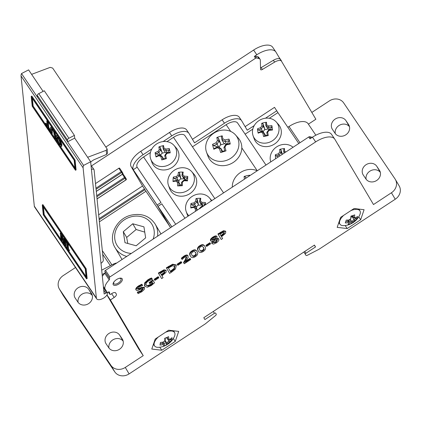 <?xml version="1.0" encoding="UTF-8"?>
<svg xmlns="http://www.w3.org/2000/svg" width="421" height="421" viewBox="0 0 421 421"><rect width="100%" height="100%" fill="white"/><g stroke="black" fill="none" stroke-linecap="round" stroke-linejoin="round"><path stroke-width="0.63" d="M98.672 214.789L142.545 185.993L145.95 191.271L99.393 221.83M145.95 191.271L169.879 226.514M111.923 264.846L102.324 250.642M142.545 185.993L131.12 166.605A16.103 7.489 -34 0 1 140.767 151.307L169.474 132.468A16.103 7.489 -34 0 1 186.624 129.921L188.929 133.331A16.103 7.489 -34 0 1 189.045 133.51L194.544 142.845L224.451 123.221A16.103 7.489 -34 0 1 241.601 120.669A16.103 7.489 -34 0 1 241.717 120.853L247.216 130.189L254.221 125.595M192.455 139.298L222.146 119.811A16.103 7.489 -34 0 1 239.296 117.259L241.601 120.669M245.122 126.637L274.518 107.35L277.923 112.628L269.303 118.285M287.827 127.289L289.006 126.516A17.892 8.325 -34 0 1 308.061 123.685L315.85 135.209M308.382 124.158L315.866 119.248L281.291 60.882A7.157 3.331 146 0 0 274.613 62.119L262.399 69.449A1.789 0.831 -34 0 1 260.625 69.654A1.789 0.831 -34 0 1 260.552 69.418L260.315 60.156A6.799 3.163 146 0 0 260.046 59.25A6.799 3.163 146 0 0 258.878 58.524L256.5 57.972L255.263 56.13A1.074 0.5 -34 0 0 254.3 56.419L255.542 58.256A1.074 0.5 -34 0 1 256.5 57.972M91.473 165.932L255.542 58.256M95.493 183.588L118.833 168.268A0.716 0.332 -34 0 1 119.596 168.158A0.716 0.332 -34 0 1 119.601 168.163L121.89 171.558M122.885 173.847A0.716 0.332 -34 0 1 122.99 173.92A0.716 0.332 -34 0 1 122.995 173.926L125.295 177.33A0.716 0.332 146 0 0 124.532 177.446L125.99 179.835A0.716 0.631 -30.5 0 0 126.247 178.946L126.247 178.946A0.716 0.631 -30.5 0 0 126.232 178.92L125.337 177.399M171.847 226.824L158.001 206.332A16.103 7.489 146 0 0 158.159 206.627L170.558 227.672M224.288 232.534L224.188 233.75L221.188 236.139L220.004 234.134L223.135 232.345L224.319 232.571M220.862 235.592L223.835 233.223L224.188 233.75M223.835 233.223L223.988 232.087M225.782 231.639L223.825 231.255L218.273 234.465L217.92 233.944L221.235 239.496L222.625 238.581L221.525 236.707L225.524 233.36L225.782 231.639L225.388 231.055L225.703 231.524M218.273 234.465L221.235 239.496M217.92 233.944L223.472 230.734L225.43 231.113M206.616 246.464L205.901 245.327L206.616 246.464L210.579 243.864L210.216 243.249L206.258 245.848M205.901 245.327L209.863 242.728L210.216 243.249M204.143 249.348L202.911 250.895L201.022 251.379L199.775 250.1L199.238 248.327L200.485 246.774L202.327 246.29L203.617 247.574L204.143 249.348L203.232 247.006M199.838 250.211L200.67 250.858L202.559 250.369L203.79 248.827M200.022 250.49L199.775 250.1M203.411 247.253L203.617 247.574M197.996 250.511L198.349 251.032C199.349 252.81 200.98 252.953 203.243 251.453C205.511 250 206.106 248.401 205.038 246.638C204.043 244.869 202.417 244.727 200.154 246.217C197.875 247.664 197.275 249.269 198.349 251.032L197.996 250.511C196.923 248.748 197.523 247.138 199.801 245.69C202.064 244.206 203.69 244.343 204.685 246.111M205.038 246.638L204.538 245.88M196.291 254.505L195.06 256.047L193.171 256.536L191.923 255.252L191.381 253.484L192.634 251.926L194.476 251.442L195.76 252.726L196.291 254.505L195.381 252.158M191.987 255.363L192.818 256.01L194.702 255.521L195.933 253.979M192.165 255.647L191.923 255.252M195.56 252.405L195.76 252.726M190.139 255.663L190.497 256.189C191.492 257.968 193.123 258.105 195.386 256.605C197.654 255.158 198.254 253.553 197.186 251.795C196.191 250.027 194.565 249.885 192.302 251.369C190.024 252.821 189.424 254.426 190.497 256.189L190.139 255.663C189.066 253.9 189.671 252.295 191.95 250.848C194.207 249.358 195.833 249.5 196.833 251.269M197.186 251.795L196.686 251.037M177.83 265.356L177.115 264.22L177.83 265.356L181.793 262.757L181.43 262.141L177.473 264.741M177.115 264.22L181.077 261.62L181.43 262.141M174.804 266.214L174.415 268.956L170.658 271.887L168.379 268.014L172.384 265.809L174.868 266.298M170.337 271.34L174.062 268.435L174.415 268.956M174.062 268.435L174.573 265.872M172.021 271.798L175.489 268.961L176.315 265.341L173.015 264.725L166.648 268.351L169.61 273.376L172.021 271.798M166.648 268.351L169.61 273.376M166.29 267.824L172.657 264.199L176.031 264.925M164.727 271.624L164.622 272.84L161.622 275.229L160.438 273.224L163.574 271.434L164.753 271.666M161.301 274.681L164.269 272.319L164.622 272.84M164.269 272.319L164.422 271.182M166.216 270.735L164.264 270.35L158.706 273.561L158.354 273.034L161.669 278.586L163.064 277.676L161.959 275.802L165.958 272.45L166.216 270.735L165.827 270.15L166.137 270.619M158.706 273.561L161.669 278.586M158.354 273.034L163.906 269.824L165.863 270.208M144.577 285.922L144.65 282.859L147.86 279.797L149.887 278.66L150.239 279.186L148.213 280.323L145.008 283.38L144.84 286.327L144.487 285.801M144.403 285.67L144.761 286.196L147.282 287.259L151.281 285.543L154.502 282.828L153.207 280.633L149.408 283.128L149.755 283.712L152.181 282.123L152.944 283.422L150.886 284.996L148.055 286.117L146.198 285.222C145.566 283.875 146.297 282.465 148.392 281.007L152.37 279.312L151.897 278.507L150.239 279.186M149.887 278.66L151.539 277.981L151.897 278.507M145.845 284.696L148.055 286.117M147.697 285.591L150.534 284.475L152.591 282.896L152.944 283.422M152.591 282.896L152.149 282.144M149.408 283.128L149.755 283.712M149.055 282.602L152.855 280.107L153.207 280.633M138.125 293.621L137.278 292.258L138.125 293.621L141.793 291.758L144.256 289.511L144.577 287.817L144.187 287.243L144.508 287.722M137.278 292.258L137.63 292.784M137.378 292.19L140.993 290.722L142.835 288.353M135.93 289.774L135.857 289.669C135.483 288.685 136.378 287.432 138.53 285.922L141.835 284.207L142.187 284.728L138.883 286.448C136.73 287.959 135.841 289.211 136.215 290.195L137.425 290.658L141.445 288.953L143.187 288.874L141.351 291.248L137.735 292.716M144.577 287.817L141.751 287.917L139.451 289.059L137.625 289.174L139.319 286.964L142.661 285.527L142.187 284.728M137.267 288.648L139.093 288.532L141.398 287.39L144.219 287.296M154.907 280.402L154.191 279.265L154.907 280.402L158.864 277.802L158.506 277.192L154.544 279.791M154.191 279.265L158.154 276.665L158.506 277.192M184.298 263.735L183.524 262.499L184.298 263.735L190.755 259.499L190.408 258.915L185.272 262.288L188.161 257.394L187.719 255.452L188.034 255.926M183.524 262.499L185.34 259.631L186.35 256.478M188.108 256.031C187.529 255.189 186.214 255.41 184.177 256.699L181.672 258.762L181.319 258.236L182.093 259.478L184.419 257.347L185.819 256.71L186.708 257.005L185.693 260.152L183.877 263.025M181.672 258.762L182.093 259.478M181.319 258.236L183.819 256.173C185.861 254.884 187.171 254.663 187.755 255.505M186.156 260.952L190.055 258.394L190.408 258.915M215.715 237.697L215.299 239.438L213.642 240.096L212.205 240.017L213.505 238.128L215.731 237.723M211.852 239.496L213.284 239.57L214.947 238.917L215.299 239.438M214.947 238.917L215.394 237.223M213.284 239.57L213.642 240.096M217.373 240.059L216.036 242.37L213.41 242.638L213.968 240.775L215.689 240.081L217.404 240.096M213.052 242.112L215.684 241.843L217.073 239.612M211.731 243.185L212.047 241.38M211.668 243.091L212.021 243.617L213.552 244.096L216.315 242.88C218.378 241.422 219.22 240.17 218.831 239.128L216.236 239.091L217.12 236.839C216.547 236.102 215.247 236.365 213.221 237.628C211.289 238.981 210.495 240.112 210.842 241.023L213.031 241.159L212.052 243.664L211.7 243.138M210.547 240.58L210.489 240.496C210.142 239.586 210.937 238.454 212.863 237.102C214.894 235.839 216.194 235.581 216.762 236.318L217.062 236.76M217.12 236.839L216.762 236.318M216.868 238.254L218.446 238.549L218.762 239.028M218.831 239.128L218.446 238.549M63.392 295.805L59.587 289.343A10.736 9.499 149.5 0 1 59.308 288.901L63.118 295.368A10.736 9.499 -30.5 0 0 63.392 295.805L114.812 371.911A10.736 9.499 -30.5 0 0 129.1 373.895L205.353 323.849L215.463 315.618A1.789 0.831 146 0 0 216.22 314.145L215.62 313.129A1.074 0.5 146 0 0 215.615 313.119A1.074 0.5 146 0 0 214.473 313.287L204.901 319.565L203.801 317.697L314.445 245.085L315.545 246.953L305.972 253.231A1.074 0.5 146 0 0 305.33 254.252L305.93 255.268A1.789 0.831 146 0 0 305.946 255.289A1.789 0.831 146 0 0 307.514 255.205L318.986 249.274L395.24 199.228A10.736 9.499 -30.5 0 0 399.166 185.903L395.356 179.441A10.736 9.499 149.5 0 1 391.43 192.765L373.49 204.543L334.848 139.277A17.892 8.325 -34 0 0 334.721 139.072L331.527 134.352A17.892 8.325 146 0 0 312.471 137.183L315.661 141.909A17.892 8.325 -34 0 1 334.721 139.072M315.661 141.909L109.907 276.944L105.476 270.387A1.074 0.5 146 0 0 104.834 271.403L105.255 272.124L104.808 273.313A14.851 6.91 146 0 0 102.324 276.318M104.834 271.403L109.265 277.965A1.074 0.5 -34 0 1 109.907 276.944M109.265 277.965L109.686 278.681L109.239 279.876A14.851 6.91 146 0 0 104.924 288.895L106.376 291.016L106.597 292.363L108.934 291.942A1.074 0.5 -34 0 1 109.418 292.053A1.074 0.5 -34 0 1 109.455 292.153L109.802 294.284A1.074 0.5 146 0 0 109.807 294.295A1.074 0.5 146 0 0 110.955 294.126L111.881 293.516A3.579 1.663 -34 0 1 115.691 292.953A3.579 1.663 -34 0 1 115.717 292.99L116.343 294.053A3.579 1.663 -34 0 1 114.196 297.452L110.402 299.947L143.235 355.661L125.29 367.433A10.736 9.499 149.5 0 1 111.002 365.449L114.812 371.911M116.459 279.618A5.368 2.494 -34 0 1 122.174 278.765A5.368 2.494 -34 0 1 119.127 283.843A5.368 2.494 -34 0 1 113.281 284.775A5.368 2.494 -34 0 1 116.459 279.618M161.806 350.235L151.781 349.051L155.212 339.042L168.668 330.206L178.693 331.39L175.262 341.405L161.806 350.235L159.77 347.22M347.209 228.556L337.179 227.372L340.61 217.362L354.066 208.527L364.091 209.711L360.665 219.725L347.209 228.556L345.167 225.54M360.665 219.725L358.718 216.841M175.262 341.405L173.32 338.521M314.334 245.159L315.545 246.953M59.308 288.901A10.736 9.499 149.5 0 1 63.239 275.581L75.501 267.53M105.95 146.961L253.61 50.052L256.799 54.777A17.892 8.325 -34 0 1 275.855 51.946A17.892 8.325 -34 0 1 275.981 52.146L280.049 59.045A7.157 3.331 146 0 0 273.371 60.282L261.157 67.613A1.789 0.831 -34 0 1 260.515 67.918M275.855 51.946L272.666 47.22A17.892 8.325 146 0 0 253.61 50.052M311.84 112.418L329.375 100.914A10.736 9.499 149.5 0 1 343.668 102.898L395.082 179.004A10.736 9.499 149.5 0 1 395.356 179.441M123.185 341.199A8.052 7.125 -30.5 0 0 113.702 339.4A8.052 7.125 -30.5 0 0 108.976 348.056M92.336 295.531A8.052 7.125 -30.5 0 0 82.853 293.732A8.052 7.125 -30.5 0 0 78.127 302.394M310.772 138.299L309.693 136.699A1.074 0.5 146 0 0 308.73 136.988L309.972 138.825L312.471 137.183M256.799 54.777L254.3 56.419M308.73 136.988L105.476 270.387M106.929 295.01L138.804 349.098L143.235 355.661M107.876 292.132L107.097 292.642M309.693 136.699L312.072 137.257A6.799 3.163 -34 0 1 312.277 137.309M105.255 272.124L109.686 278.681M260.046 59.25L258.804 57.414A6.799 3.163 146 0 0 257.641 56.688L255.263 56.13M280.049 59.045L281.291 60.882M337.716 144.14L339.105 146.203M278.849 57.009L281.486 60.908M349.498 126.753A8.052 7.125 -30.5 0 0 340.015 124.953A8.052 7.125 -30.5 0 0 335.29 133.61M380.352 172.415A8.052 7.125 -30.5 0 0 370.869 170.616A8.052 7.125 -30.5 0 0 366.144 179.278M59.587 289.343L111.002 365.449M332.432 129.4A8.052 7.125 149.5 0 1 332.227 129.068A8.052 7.125 149.5 0 1 335.358 118.959A8.052 7.125 149.5 0 1 345.888 120.564L348.551 124.5A8.052 7.125 149.5 0 1 348.756 124.832A8.052 7.125 149.5 0 1 345.625 134.941A8.052 7.125 149.5 0 1 335.095 133.336L332.432 129.4M379.4 170.168A8.052 7.125 149.5 0 1 379.605 170.494A8.052 7.125 149.5 0 1 376.474 180.604A8.052 7.125 149.5 0 1 365.944 178.999L363.286 175.062A8.052 7.125 149.5 0 1 363.076 174.731A8.052 7.125 149.5 0 1 366.207 164.622A8.052 7.125 149.5 0 1 376.742 166.232L379.795 170.837M169.8 226.572L157.27 205.311A16.103 7.489 -34 0 1 157.117 205.016L133.268 169.721A16.103 7.489 -34 0 1 143.072 154.723L151.87 148.95M161.796 203.843L175.72 224.282M157.117 205.016L160.99 202.475L137.141 167.179A10.736 4.994 -34 0 1 143.577 156.98L150.444 152.47M163.101 141.572L171.779 135.878A16.103 7.489 -34 0 1 188.929 133.331M161.875 203.785L158.001 206.332M184.987 135.778A10.736 4.994 -34 0 0 184.914 135.657A10.736 4.994 -34 0 0 173.478 137.357L166.953 141.64M192.45 146.813L226.145 124.695A10.736 4.994 -34 0 1 237.581 122.995A10.736 4.994 -34 0 1 237.66 123.116M102.703 254.331L110.355 265.662M121.937 171.636L122.832 173.157A0.716 0.631 149.5 0 1 122.853 173.184L122.853 173.184A0.716 0.631 149.5 0 1 122.59 174.073L122.574 174.084M121.906 171.573A0.716 0.332 146 0 0 121.901 171.568L121.901 171.568A0.716 0.332 146 0 0 121.137 171.679L121.658 172.494A0.716 0.631 -30.5 0 0 121.922 171.605L121.922 171.605A0.716 0.631 -30.5 0 0 121.906 171.573M97.051 198.859A0.716 0.716 0 0 0 97.319 198.749L126.026 179.909A0.716 0.716 0 0 0 126.247 178.946L125.321 177.367A0.716 0.716 0 0 0 125.295 177.33A0.716 0.332 146 0 1 125.3 177.341A0.716 0.631 149.5 0 1 125.321 177.367L125.321 177.367A0.716 0.631 149.5 0 1 125.058 178.257L96.841 196.775M125.99 179.835L97.283 198.675A0.716 0.631 149.5 0 1 97.041 198.786M252.795 129.115L245.122 134.152M277.923 112.628L298.789 143.514M137.141 167.179L133.268 169.721M265.451 118.222L276.823 110.76M103.371 286.596L104.924 288.895M104.808 273.313L109.239 279.876M103.492 287.769L106.597 292.363M109.807 294.295L108.297 292.058L109.802 294.284M106.992 294.9L110.402 299.947M88.726 289.348L91.383 293.284A8.052 7.125 149.5 0 1 91.589 293.611A8.052 7.125 149.5 0 1 88.457 303.72A8.052 7.125 149.5 0 1 77.927 302.115L75.27 298.179A8.052 7.125 149.5 0 1 75.059 297.852A8.052 7.125 149.5 0 1 78.19 287.738A8.052 7.125 149.5 0 1 88.726 289.348L92.315 295.437M108.776 347.778L106.118 343.841A8.052 7.125 149.5 0 1 105.908 343.515A8.052 7.125 149.5 0 1 109.039 333.406A8.052 7.125 149.5 0 1 119.575 335.011L122.232 338.947A8.052 7.125 149.5 0 1 122.443 339.279A8.052 7.125 149.5 0 1 119.311 349.388A8.052 7.125 149.5 0 1 108.776 347.778M200.159 208.542L199.338 208.595A22.039 5.078 86.2 0 0 199.338 208.784M201.043 207.664A22.697 10.199 -47.7 0 1 201.864 206.885L201.691 206.301A21.797 9.794 132.3 0 0 199.349 208.579M203.132 206.29L203.08 206.322A22.039 8.925 -177.8 0 0 201.706 206.295L201.691 206.301M201.864 206.885A23.044 9.33 2.2 0 1 202.217 206.89M201.801 203.79A22.039 8.925 2.2 0 1 205.106 203.906L205.432 202.517A23.044 9.33 -177.8 0 0 202.038 202.385L201.791 203.775L203.238 206.222M202.038 202.385A22.697 2.8 -134.2 0 0 200.459 200.949L199.612 201.796A21.797 2.689 45.8 0 1 201.791 203.775M203.08 206.274L201.106 204.343L199.612 201.796A22.039 5.078 86.2 0 1 199.907 199.186L200.775 198.291A22.745 18.035 -165.8 0 0 195.991 198.607L197.244 199.359A22.039 5.078 -93.8 0 0 196.939 201.969L195.67 201.264A22.697 10.199 132.3 0 0 193.97 202.917L194.581 204.248A21.797 9.794 -47.7 0 1 196.923 201.975M200.459 200.949A23.044 5.31 -93.8 0 1 200.775 198.291M203.543 206.022L205.106 203.906M195.991 198.607A23.044 5.31 86.2 0 0 195.67 201.264M194.581 204.248L194.576 204.269A22.039 8.925 2.2 0 0 191.65 204.795L190.981 203.469A22.745 14.598 70.5 0 0 190.802 205.68A22.745 14.598 70.5 0 0 190.802 207.974L191.55 207.3A22.039 8.925 -177.8 0 1 194.476 206.774L193.792 207.421A22.697 2.8 45.8 0 1 195.376 208.858L196.66 208.753A21.797 2.689 -134.2 0 0 194.481 206.779M193.97 202.917A23.044 9.33 -177.8 0 0 190.981 203.469M194.576 204.269L196.075 206.816L196.686 206.695L196.607 208.711M196.939 201.969L198.444 204.522L196.686 206.695M191.65 204.795L196.075 206.816M190.802 207.974A23.044 9.33 2.2 0 1 193.792 207.421M196.702 210.516A22.039 5.078 -93.8 0 1 196.675 208.769L196.66 208.753M195.376 208.858A23.044 5.31 86.2 0 0 195.428 211.347M196.675 208.769L197.423 210.042M188.824 215.684A13.688 12.109 149.5 0 1 186.203 211.61A13.688 12.109 149.5 0 1 185.566 207.369A13.688 12.109 149.5 0 1 194.855 195.007A13.688 12.109 149.5 0 1 209.458 197.907A13.688 12.109 149.5 0 1 211.326 200.917M205.374 204.816A22.745 5.515 -81.4 0 0 205.432 202.517M201.685 205.011L198.186 205.243M198.444 204.522L197.244 199.359M187.992 216.231A14.314 12.662 149.5 0 1 187.319 214.721L186.203 211.61M209.458 197.907L211.637 200.385A14.314 12.662 149.5 0 1 211.816 200.596M181.535 182.382A22.039 5.263 87.3 0 0 181.546 185.635L182.367 185.698A23.044 5.499 -92.7 0 1 182.346 182.346L181.535 182.382A21.797 9.846 133.5 0 1 183.93 180.13L184.077 180.725A23.044 9.22 3.5 0 1 187.471 180.919A22.745 5.352 -80.5 0 0 187.745 176.41L187.398 177.788A22.039 8.82 3.5 0 0 184.098 177.615L184.356 176.215A22.697 2.589 -133.1 0 0 182.809 174.747L181.956 175.573A21.797 2.489 46.9 0 1 184.082 177.599M182.346 182.346A22.697 10.251 -46.5 0 1 184.077 180.725M183.93 180.13L183.945 180.125A22.039 8.82 -176.5 0 1 187.245 180.299L187.471 180.919M187.745 176.41A23.044 9.22 -176.5 0 0 184.356 176.215M181.956 175.573L181.946 175.568A22.039 5.263 87.3 0 1 182.314 172.957L183.193 172.084A22.745 17.94 -164.3 0 0 178.409 172.305L179.651 173.084A22.039 5.263 -92.7 0 0 179.283 175.694L178.025 174.968A22.697 10.251 133.5 0 0 176.294 176.594L176.883 177.936A21.797 9.846 -46.5 0 1 179.272 175.699M182.809 174.747A23.044 5.499 -92.7 0 1 183.193 172.084M187.398 177.788L185.598 180.167L184.098 177.615M181.946 175.568L184.019 178.799L180.525 178.962L178.999 180.388L178.378 180.504L176.883 177.936M185.598 180.167L184.019 178.799M178.409 172.305A23.044 5.499 87.3 0 0 178.025 174.968M176.873 177.951A22.039 8.82 3.5 0 0 173.952 178.42L173.305 177.088A22.745 14.761 71.6 0 0 173.078 179.299A22.745 14.761 71.6 0 0 173.031 181.593L173.799 180.93A22.039 8.82 -176.5 0 1 176.72 180.462L176.015 181.104A22.697 2.589 46.9 0 1 177.562 182.572L178.857 182.488A21.797 2.489 -133.1 0 0 176.731 180.467M176.294 176.594A23.044 9.22 -176.5 0 0 173.305 177.088M179.283 175.694L180.788 178.246L180.525 178.962M173.952 178.42L178.378 180.504M173.031 181.593A23.044 9.22 3.5 0 1 176.015 181.104M178.999 180.388L178.867 182.504A22.039 5.263 -92.7 0 0 178.883 185.761L177.583 185.919A22.745 2.173 -4 0 0 182.367 185.698M178.883 185.761L180.377 185.056L178.857 182.488M177.562 182.572A23.044 5.499 87.3 0 0 177.583 185.919M194.397 179.625A13.688 12.109 149.5 0 1 182.825 192.439A13.688 12.109 149.5 0 1 168.474 185.366A13.688 12.109 149.5 0 1 167.847 180.872A13.688 12.109 149.5 0 1 177.257 168.716A13.688 12.109 149.5 0 1 191.729 171.663A13.688 12.109 149.5 0 1 194.397 179.625M180.325 184.977L181.53 184.919M180.788 178.246L179.651 173.084M191.729 171.663L193.907 174.141A14.314 12.662 149.5 0 1 196.696 182.472A14.314 12.662 149.5 0 1 184.593 195.87A14.314 12.662 149.5 0 1 169.589 188.476L168.474 185.366M164.706 155.665A22.039 2.831 73.7 0 0 165.521 158.78L166.448 158.57A23.044 2.963 -106.3 0 1 165.606 155.36L164.706 155.665M165.606 155.36A22.697 9.251 -62.6 0 1 166.89 153.412L166.479 152.965A21.797 8.883 117.4 0 0 164.711 155.644M166.49 152.955L166.479 152.965A22.039 9.867 167.5 0 1 169.731 152.386L170.221 152.844A22.745 7.525 -92.4 0 0 169.263 148.539L169.2 149.992A22.039 9.867 -12.5 0 0 165.958 150.565L165.932 149.108A22.697 5.126 -146.6 0 0 163.995 148.103L163.274 149.166A21.797 4.92 33.4 0 1 165.942 150.55L167.274 152.797M166.89 153.412A23.044 10.32 -12.5 0 1 170.221 152.844M169.263 148.539A23.044 10.32 167.5 0 0 165.932 149.108M166.679 152.918L164.764 151.718L163.274 149.166A22.039 2.831 73.7 0 1 162.827 146.687L163.559 145.582A22.745 18.882 174.9 0 0 158.87 146.95L160.217 147.45A22.039 2.831 -106.3 0 0 160.648 149.923L159.301 149.471A22.697 9.251 117.4 0 0 158.022 151.418L158.875 152.613A21.797 8.883 -62.6 0 1 160.638 149.934L162.153 152.476L162.006 153.276L160.375 155.181L158.875 152.613M163.995 148.103A23.044 2.963 -106.3 0 1 163.559 145.582M167.679 152.723L169.2 149.992M158.87 146.95A23.044 2.963 73.7 0 0 159.301 149.471M158.87 152.628A22.039 9.867 -12.5 0 0 156.007 153.844L155.096 152.676A22.745 12.588 58 0 0 155.481 154.796A22.745 12.588 58 0 0 156.054 156.975L156.538 156.238A22.039 9.867 167.5 0 1 159.401 155.023L158.975 155.717A22.697 5.126 33.4 0 1 160.917 156.728L162.08 156.412A21.797 4.92 -146.6 0 0 159.412 155.028M158.022 151.418A23.044 10.32 167.5 0 0 155.096 152.676M156.007 153.844L160.375 155.181M156.054 156.975A23.044 10.32 -12.5 0 1 158.975 155.717M162.08 156.412L162.096 156.423A22.039 2.831 -106.3 0 0 162.906 159.543L161.759 159.938A22.745 1.231 -16.7 0 0 166.448 158.57M160.917 156.728A23.044 2.963 73.7 0 0 161.759 159.938M162.096 156.423L163.601 158.975L162.906 159.543M176.42 150.202A13.688 12.109 149.5 0 1 166.779 165.716A13.688 12.109 149.5 0 1 150.744 159.122A13.688 12.109 149.5 0 1 150.365 157.807A13.688 12.109 149.5 0 1 157.917 143.198A13.688 12.109 149.5 0 1 173.999 145.419A13.688 12.109 149.5 0 1 176.42 150.202M163.574 158.933L165.416 158.396M165.437 152.27L162.006 153.276M160.875 154.986L161.075 155.875M162.153 152.476L160.217 147.45M173.999 145.419L176.178 147.897A14.314 12.662 149.5 0 1 178.709 152.902A14.314 12.662 149.5 0 1 168.626 169.126A14.314 12.662 149.5 0 1 151.86 162.232L150.744 159.122M285.848 152.007A22.697 4.026 -140.5 0 0 284.575 151.134L283.786 152.102A21.797 3.868 39.5 0 1 284.733 152.739M283.786 152.102L283.775 152.097A22.039 3.952 79.7 0 1 283.701 149.534L284.507 148.524A22.745 18.529 -175.4 0 0 279.733 149.392L281.044 150.018A22.039 3.952 -100.3 0 0 281.123 152.576L279.802 152.002A22.697 9.778 124.5 0 0 278.307 153.818L279.049 155.086A21.797 9.394 -55.5 0 1 281.107 152.586M284.575 151.134A23.044 4.131 -100.3 0 1 284.507 148.524M283.775 152.097L284.317 153.012M279.733 149.392A23.044 4.131 79.7 0 0 279.802 152.002M279.049 155.086L279.039 155.102A22.039 9.478 -5.3 0 0 276.129 155.986L275.329 154.739A22.745 13.588 63.9 0 0 275.445 156.917A22.745 13.588 63.9 0 0 275.66 158.691M278.307 153.818A23.044 9.909 174.7 0 0 275.329 154.739M279.039 155.102L279.623 156.091M282.196 154.402L281.123 152.576M276.129 155.986L278.444 156.865M270.782 161.89A13.688 12.109 149.5 0 1 270.224 159.296A13.688 12.109 149.5 0 1 277.971 146.103A13.688 12.109 149.5 0 1 293.048 147.282M282.365 154.291L281.044 150.018M266.803 132.468A22.039 3.573 77.7 0 0 267.382 135.646L268.288 135.515A23.044 3.736 -102.3 0 1 267.688 132.247L266.803 132.468A21.797 9.23 122.1 0 1 268.772 129.884L269.108 130.378A23.044 10.067 -7.8 0 1 272.482 130.031A22.745 6.862 -88.9 0 0 271.882 125.637L271.729 127.079A22.039 9.625 -7.8 0 0 268.451 127.431L268.514 125.99A22.697 4.41 -142.6 0 0 266.677 124.837L265.909 125.837A21.797 4.231 37.4 0 1 268.435 127.421L269.814 129.742M267.688 132.247A22.697 9.615 -57.9 0 1 269.108 130.378M268.782 129.879A22.039 9.625 172.2 0 1 272.066 129.526L272.482 130.031M271.882 125.637A23.044 10.067 172.2 0 0 268.514 125.99M265.909 125.837L265.898 125.832A22.039 3.573 77.7 0 1 265.698 123.295L266.482 122.253A22.745 18.661 -178.7 0 0 261.73 123.29L263.057 123.874A22.039 3.573 -102.3 0 0 263.257 126.411L261.925 125.874A22.697 9.615 122.1 0 0 260.499 127.737L261.283 128.984A21.797 9.23 -57.9 0 1 263.241 126.416M266.677 124.837A23.044 3.736 -102.3 0 1 266.482 122.253M270.124 129.705L271.729 127.079M265.898 125.832L268.051 128.979L264.572 129.736L263.32 131.378L262.778 131.552L261.283 128.984M269.361 129.8L268.051 128.979M261.73 123.29A23.044 3.736 77.7 0 0 261.925 125.874M261.273 129A22.039 9.625 -7.8 0 0 258.373 130L257.536 128.773A22.745 13.251 61.9 0 0 257.741 130.942A22.745 13.251 61.9 0 0 258.136 133.168L258.704 132.441A22.039 9.625 172.2 0 1 261.609 131.447L261.099 132.131A22.697 4.41 37.4 0 1 262.936 133.283L264.141 133.031A21.797 4.231 -142.6 0 0 261.615 131.447M260.499 127.737A23.044 10.067 172.2 0 0 257.536 128.773M263.257 126.411L264.762 128.963L264.572 129.736M258.373 130L262.778 131.552M258.136 133.168A23.044 10.067 -7.8 0 1 261.099 132.131M264.735 136.225L265.662 135.599L264.141 133.031A22.039 3.573 -102.3 0 0 264.735 136.225L263.535 136.557A22.745 1.452 -12.9 0 0 268.288 135.515M262.936 133.283A23.044 3.736 77.7 0 0 263.535 136.557M278.939 127.768A13.688 12.109 149.5 0 1 268.64 142.524A13.688 12.109 149.5 0 1 253.095 135.767A13.688 12.109 149.5 0 1 252.553 133.536A13.688 12.109 149.5 0 1 260.731 119.611A13.688 12.109 149.5 0 1 276.35 122.064A13.688 12.109 149.5 0 1 278.939 127.768M265.635 135.546L267.293 135.183M263.32 131.378L263.488 132.61M264.762 128.963L263.057 123.874M276.35 122.064L278.528 124.548A14.314 12.662 149.5 0 1 281.233 130.51A14.314 12.662 149.5 0 1 270.466 145.94A14.314 12.662 149.5 0 1 254.21 138.877L253.095 135.767M248.685 176.452L249.569 175.21A29.949 24.634 -179.9 0 0 244.101 176.483L245.643 177.157A29.496 4.594 -103.1 0 0 245.753 178.32M249.621 175.783A30.67 4.778 -103.1 0 1 249.569 175.21M244.101 176.483A30.67 4.778 76.9 0 0 244.38 179.22M232.292 187.15A17.108 15.135 149.5 0 1 240.433 172.536A17.108 15.135 149.5 0 1 257.257 170.768L241.812 147.882M245.99 178.162L245.643 177.157M223.904 147.524A29.496 3.447 72.4 0 0 224.93 151.128L226.003 150.85A30.67 3.584 -107.6 0 1 224.946 147.134L223.904 147.524M224.946 147.134A30.323 12.177 -64.1 0 1 226.366 144.856L225.867 144.371A29.254 11.746 115.9 0 0 223.909 147.503M225.867 144.371L225.877 144.361A29.496 13.304 165.8 0 1 229.655 143.55L230.255 144.04A29.949 10.215 -93.6 0 0 229.013 139.125L228.966 140.819A29.496 13.304 -14.2 0 0 225.188 141.63L225.124 139.94A30.323 7.168 -148 0 0 222.846 138.835L222.035 140.098A29.254 6.915 32 0 1 225.172 141.619M226.366 144.856A30.67 13.835 -14.2 0 1 230.255 144.04M229.013 139.125A30.67 13.835 165.8 0 0 225.124 139.94M225.924 144.35L223.772 143.061L222.035 140.098A29.496 3.447 72.4 0 1 221.388 137.146L222.204 135.825A29.949 24.944 172.6 0 0 216.826 137.535L218.399 138.099A29.496 3.447 -107.6 0 0 219.036 141.051L217.468 140.546A30.323 12.177 115.9 0 0 216.047 142.824L217.068 144.187A29.254 11.746 -64.1 0 1 219.025 141.056L220.783 144.014L219.378 146.934L218.809 147.171L217.068 144.187M222.846 138.835A30.67 3.584 -107.6 0 1 222.204 135.825M226.682 144.171L225.188 141.63M227.224 144.045L228.966 140.819M216.826 137.535A30.67 3.584 72.4 0 0 217.468 140.546M217.062 144.208A29.496 13.304 -14.2 0 0 213.668 145.671L212.573 144.34A29.949 16.272 56.7 0 0 213.105 146.771A29.949 16.272 56.7 0 0 213.821 149.255L214.363 148.408A29.496 13.304 165.8 0 1 217.757 146.94L217.294 147.739A30.323 7.168 32 0 1 219.567 148.839L220.899 148.46A29.254 6.915 -148 0 0 217.768 146.94M216.047 142.824A30.67 13.835 165.8 0 0 212.573 144.34M213.668 145.671L218.809 147.171M213.821 149.255A30.67 13.835 -14.2 0 1 217.294 147.739M220.899 148.46L220.914 148.471A29.496 3.447 -107.6 0 0 221.935 152.076L220.63 152.555A29.949 1.542 -18 0 0 226.003 150.85M219.567 148.839A30.67 3.584 72.4 0 0 220.63 152.555M220.914 148.471L222.662 151.434L221.935 152.076M238.507 140.577A17.108 15.135 149.5 0 1 226.756 160.285A17.108 15.135 149.5 0 1 206.506 152.118A17.108 15.135 149.5 0 1 206.122 150.86A17.108 15.135 149.5 0 1 215.273 132.315A17.108 15.135 149.5 0 1 235.571 134.988A17.108 15.135 149.5 0 1 238.507 140.577M222.635 151.386L224.803 150.697M224.556 143.687L220.625 144.935M219.378 146.934L219.599 147.813M220.783 144.014L218.399 138.099M235.571 134.988L238.297 138.088A17.892 15.83 149.5 0 1 241.365 143.935A17.892 15.83 149.5 0 1 229.077 164.543A17.892 15.83 149.5 0 1 207.9 156.002L206.506 152.118M164.858 340.594A18.245 15.061 106.2 0 1 163.38 342.036A18.603 15.061 -170.5 0 1 160.427 342.441A18.519 1.431 93.3 0 1 159.991 345.046A18.603 15.061 9.5 0 0 162.943 344.641A18.245 5.831 45.7 0 0 164.122 344.983A18.603 6.657 67.6 0 1 163.411 346.041A18.519 17.293 67.9 0 0 165.406 345.367A18.519 17.293 67.9 0 0 167.295 344.441A18.603 6.657 -112.4 0 0 168.005 343.378A18.245 15.061 -73.8 0 0 169.484 341.941L168.826 340.878A17.693 14.325 -170.5 0 0 170.884 339.268L171.579 340.263A18.519 10.046 -143.5 0 0 172.015 337.663A18.603 15.061 -170.5 0 1 169.921 339.337L169.063 339.437A17.445 5.573 45.7 0 1 167.442 338.968L168.737 338.994A18.603 6.657 -112.4 0 0 168.595 336.668A18.519 8.683 169.3 0 1 164.711 338.268A18.603 6.657 67.6 0 1 164.858 340.594L165.258 339.842A17.693 6.331 -112.4 0 0 165.179 338.105M169.921 339.337A18.245 5.831 -134.3 0 1 168.737 338.994M167.347 337.247A17.693 6.331 67.6 0 1 167.421 338.952L167.442 338.968M167.421 338.952L166.511 337.6M162.943 344.641L162.959 343.299A17.693 14.325 -170.5 0 1 160.233 343.71M164.122 344.983L164.6 343.789A17.445 5.573 -134.3 0 1 162.974 343.315M163.406 342.01L164.6 343.789M162.243 342.241L162.959 343.299M168.005 343.378L166.763 342.889A17.693 6.331 67.6 0 1 166.085 343.941L167.295 344.441M168.821 340.905A17.445 14.398 106.2 0 1 166.784 342.883M169.484 341.941A18.603 15.061 9.5 0 0 171.579 340.263M168.826 340.878L167.563 339.01M165.016 340.305L166.763 342.889M170.884 339.268L170.394 339.005M165.479 332.301A12.02 5.594 -34 0 1 165.69 332.211A12.02 5.594 -34 0 1 174.626 332.664A12.02 5.594 -34 0 1 174.247 336.847A18.74 18.74 0 0 1 158.749 347.32A12.02 5.594 -34 0 1 154.723 346.109A12.02 5.594 -34 0 1 158.27 337.032M164.753 340.71L166.085 343.941M350.746 218.567A18.245 15.714 118.9 0 1 349.12 219.951A18.603 14.019 -161.1 0 1 346.23 220.12A18.519 3.142 97.5 0 1 345.273 222.914A18.603 14.019 18.9 0 0 348.162 222.746A18.245 3.731 49.7 0 0 349.13 223.283A18.603 8.636 72 0 1 348.078 224.467A18.519 16.393 68.3 0 0 350.019 223.977A18.519 16.393 68.3 0 0 351.867 223.23A18.603 8.636 -108 0 0 352.919 222.046A18.245 15.714 -61.1 0 0 354.545 220.667L354.008 219.53A17.693 13.335 -161.1 0 0 356.008 218.152L356.576 219.23A18.519 11.751 -141.4 0 0 357.534 216.436A18.603 14.019 -161.1 0 1 355.498 217.873L354.54 217.983A17.445 3.568 49.7 0 1 353.208 217.247L354.529 217.336A18.603 8.636 -108 0 0 354.724 214.884A18.519 7.783 176 0 1 350.94 216.115A18.603 8.636 72 0 1 350.746 218.567L351.077 217.915A17.693 8.215 -108 0 0 351.267 216.031M356.008 218.152L355.513 217.862A18.245 3.731 -130.3 0 1 354.529 217.336M353.372 215.389A17.693 8.215 72 0 1 353.187 217.231L353.208 217.247M353.187 217.231L352.198 215.768M348.162 222.746L348.283 221.399A17.693 13.335 -161.1 0 1 345.767 221.583M349.13 223.283L349.63 222.151A17.445 3.568 -130.3 0 1 348.299 221.414M349.63 222.146L348.214 220.046M347.404 220.099L348.283 221.399M352.919 222.046L351.74 221.457A17.693 8.215 72 0 1 350.73 222.635L351.867 223.23M353.998 219.557A17.445 15.024 118.9 0 1 351.767 221.457M354.545 220.667A18.603 14.019 18.9 0 0 356.576 219.23M354.008 219.53L351.582 215.947M350.151 219.104L351.74 221.457M352.377 216.026L352.024 215.82M350.877 210.621A12.02 5.594 -34 0 1 352.488 210.016A12.02 5.594 -34 0 1 360.023 210.984A12.02 5.594 -34 0 1 359.645 215.168A18.74 18.74 0 0 1 344.146 225.64A12.02 5.594 -34 0 1 340.121 224.43A12.02 5.594 -34 0 1 343.668 215.352M349.667 219.515L350.73 222.635M54.267 130.826L55.604 134.757L56.009 138.741L55.388 139.062L54.983 135.078L54.188 132.257L52.478 129.226L50.615 127.321L51.504 127.042L50.883 127.363L50.488 128.431L50.894 132.415L51.72 133.636L51.451 128.758L52.551 129.947L53.756 132.173L54.562 137.841L55.388 139.062M51.915 129.1L52.341 133.315L51.72 133.636M51.504 127.042L51.967 127.416M56.751 138.372L56.914 137.22L58.366 138.562L60.519 143.945L60.208 145.124L58.898 143.745L57.456 141.051L56.751 138.372L57.372 138.051L58.077 140.73L59.514 143.424L60.824 144.803M57.351 137.346L57.372 138.051M57.003 135.42L56.382 135.741L55.893 137.099L56.888 140.661L58.977 144.487L60.882 146.582L61.377 145.219L60.387 141.666L58.298 137.835L56.114 135.746L57.003 135.42L57.793 136.041M60.092 139.44L61.998 144.898L61.503 146.255M60.882 146.582L61.771 146.245M68.76 244.475L68.818 245.038L68.197 245.359L68.134 244.706L65.729 241.149L66.586 242.97L67.102 248.048L66.313 246.88L66.376 247.532L68.781 251.09L67.928 249.269L67.407 244.191L68.197 245.359M68.712 244.406L68.134 244.706M68.176 245.327L68.544 248.948L67.928 249.269M68.544 248.948L69.339 250.116L68.718 250.437M69.339 250.116L69.402 250.769L68.781 251.09M66.955 246.585L66.313 246.88M66.308 240.849L65.729 241.149M32.37 98.409L33.148 106.071L32.528 106.392L31.601 97.272L74.154 160.259L75.08 169.374L32.528 106.392M33.148 106.071L45.352 124.127M50.388 131.584L50.888 132.32M51.762 133.615L54.551 137.746M55.425 139.041L57.814 142.572M60.098 145.955L74.933 167.916M31.212 96.383L31.828 96.062L75.091 160.096L76.096 169.942L75.475 170.263L74.47 160.417L31.212 96.383L32.212 106.229L75.475 170.263M75.091 160.096L74.47 160.417M85.216 268.83L86.142 277.949L43.595 214.963L42.663 205.848L85.216 268.83M43.431 206.985L44.216 214.642L43.595 214.963M44.216 214.642L60.908 239.354M61.724 240.565L64.129 244.122M65.397 246.001L66.371 247.437M68.823 251.069L85.995 276.486M42.274 204.959L42.895 204.632L86.152 268.672L87.158 278.518L86.537 278.839L85.531 268.993L42.274 204.959L43.274 214.805L86.537 278.839M86.152 268.672L85.531 268.993M61.866 234.271L64.192 240.996M61.771 234.134L61.192 234.434L60.266 233.066L60.919 239.449L61.687 240.586L61.171 235.534L64.187 244.285L65.355 246.017L64.708 239.638L63.939 238.496L64.497 244.001L61.192 234.434M64.518 238.197L63.939 238.496M65.287 239.333L64.708 239.638M65.339 239.407L65.976 245.696L65.355 246.017M62.097 238.228L62.308 240.265L61.687 240.586M60.85 232.76L60.266 233.066M48.247 121.911L48.81 127.442L50.673 130.2M48.81 127.442L48.189 127.768L47.615 122.137L46.789 120.916L47.362 126.547L45.284 123.464L45.357 124.216L50.346 131.605L50.273 130.847L48.189 127.768M50.715 130.621L50.273 130.847M50.788 131.373L50.346 131.605M47.215 125.084L45.905 123.142L45.284 123.464M47.373 120.616L46.789 120.916M48.194 121.837L47.615 122.137M96.646 298.831L34.596 206.979A7.157 3.331 -34 0 1 34.317 206.19L21.05 75.964L83.105 167.821L96.372 298.042A7.157 3.331 146 0 0 96.646 298.831A7.157 3.331 146 0 0 102.95 298.473L103.071 298.41A5.368 2.494 146 0 0 107.45 293.258A1.789 0.831 146 0 0 107.381 293.063A1.789 0.831 146 0 0 105.803 293.153L104.129 294.021L90.652 161.743L83.579 165.411L21.524 73.554A10.736 4.994 146 0 0 21.05 75.964M83.105 167.821A10.736 4.994 -34 0 1 83.579 165.411M74.696 138.12L74.417 135.388L44.273 90.773L38.753 93.636A1.789 0.831 146 0 0 37.295 95.351L67.434 139.967L67.623 141.793L74.696 138.12L90.652 161.743M67.434 139.967A1.789 0.831 -34 0 1 68.891 138.251L74.417 135.388M37.48 97.177L37.295 95.351M91.436 169.437A3.579 1.663 -34 0 1 93.967 169.542A3.579 1.663 -34 0 1 94.104 169.937L103.298 260.199A3.579 1.663 -34 0 1 100.998 263.278M93.967 169.542L91.662 166.132A3.579 1.663 146 0 0 91.057 165.748M116.696 263.02A7.157 3.331 146 0 0 113.181 264.193L113.712 264.977M101.698 270.15L113.181 264.193M114.123 281.686A4.294 2 146 0 0 113.649 283.18A4.294 2 146 0 0 113.817 283.649A4.294 2 146 0 0 118.49 282.901A4.294 2 146 0 0 120.932 278.844A4.294 2 146 0 0 118.996 278.397M102.14 274.529L104.887 273.103M106.645 154.402L107.555 153.039L107.139 148.992L106.229 150.292L106.645 154.402L94.088 159.691A6.799 3.163 146 0 0 90.694 162.148M21.524 73.554L28.596 69.886L31.612 74.349L50.199 67.36L52.662 68.081L107.139 148.992M87.636 157.28L106.229 150.292M31.612 74.349L43.11 91.373M122.111 259.468A23.255 20.576 149.5 0 1 121.201 258.073L115.107 247.732A23.255 20.576 -30.5 0 0 126.742 256.426M124.995 242.701L123.285 231.697L132.752 223.772L143.935 226.845L145.645 237.844L136.178 245.775L124.995 242.701M132.752 223.772L136.141 229.519L126.674 237.444L127.773 243.464M126.674 237.444L123.285 231.697M144.75 232.118L136.141 229.519M144.498 188.882L99.072 218.694M99.182 219.778L145.019 189.692M158.159 206.627L171.815 226.845M221.783 234.986L222.135 235.513M220.546 232.218L220.904 232.739M223.472 230.734L223.825 231.255M202.559 250.369L202.911 250.895M200.67 250.858L201.022 251.379M199.801 245.69L200.154 246.217M194.702 255.521L195.06 256.047M192.818 256.01L193.171 256.536M191.95 250.848L192.302 251.369M171.363 270.666L171.721 271.187M168.674 266.261L169.031 266.788M172.657 264.199L173.015 264.725M162.217 274.082L162.569 274.608M160.985 271.308L161.338 271.834M163.906 269.824L164.264 270.35M144.65 282.859L145.008 283.38M147.86 279.797L148.213 280.323M150.534 284.475L150.886 284.996M140.993 290.722L141.351 291.248M138.53 285.922L138.883 286.448M139.093 288.532L139.451 289.059M141.398 287.39L141.751 287.917M185.34 259.631L185.693 260.152M183.819 256.173L184.177 256.699M215.684 241.843L216.036 242.37M212.863 237.102L213.221 237.628M391.43 192.765L395.24 199.228M129.1 373.895L125.29 367.433M304.762 251.437L305.972 253.231M303.841 252.042L305.33 254.252M213.258 311.493L214.473 313.287M273.371 60.282L274.613 62.119M261.157 67.613L262.399 69.449M257.641 56.688L258.878 58.524M143.072 154.723L140.767 151.307M131.12 166.605L157.27 205.311M169.474 132.468L171.779 135.878M222.146 119.811L224.451 123.221M184.951 218.225L143.577 156.98M173.478 137.357L214.852 198.601M226.145 124.695L230.687 131.415M289.006 126.516L299.968 142.74M96.072 189.287L121.658 172.494L122.59 174.073L96.283 191.339M118.833 168.268L121.137 171.679L95.967 188.203M97.283 198.675L96.977 198.165M122.406 174.294L124.532 177.446L96.73 195.691M115.433 292.711L116.343 294.053M111.644 293.674L114.196 297.452M122.232 338.947L122.627 339.615M119.575 335.011L123.164 341.105M91.383 293.284L91.778 293.953M376.742 166.232L380.331 172.321M348.551 124.5L348.946 125.174M345.888 120.564L349.483 126.658M54.809 131.936L54.188 132.257M55.604 134.757L54.983 135.078M51.936 129.31L51.315 129.631M53.004 128.952L52.478 129.226M59.514 143.424L58.898 143.745M58.077 140.73L57.456 141.051M58.824 137.567L58.298 137.835M61.008 141.345L60.387 141.666M61.998 144.898L61.377 145.219M34.317 206.19L96.372 298.042M68.891 138.251L38.753 93.636M103.729 290.08L105.803 293.153M157.575 236.192A23.255 20.576 -30.5 0 0 157.507 230.661A23.255 20.576 -30.5 0 0 155.175 224.114C149.787 216.126 141.951 213.1 131.673 215.036C116.864 217.957 107.534 235.955 115.107 247.732M131.315 253.426A20.392 18.045 149.5 0 1 114.649 236.607A20.392 18.045 149.5 0 1 131.647 216.673A20.392 18.045 149.5 0 1 153.139 239.102M175.957 264.814L176.315 265.341M237.581 122.995L265.988 165.043M184.914 135.657L223.572 192.876M96.293 191.429L122.627 174.147A0.716 0.716 0 0 0 122.853 173.184L121.922 171.605A0.716 0.716 0 0 0 121.901 171.568L119.596 168.158M125.295 177.33L122.99 173.92M174.626 332.664L173.615 330.79M154.723 346.109L153.355 344.462M360.023 210.984L359.013 209.111M340.121 224.43L338.752 222.783M113.333 282.933L113.817 283.649M120.448 278.128L120.932 278.844M106.876 292.316L107.381 293.063M155.175 224.114L160.98 233.955"/></g></svg>
